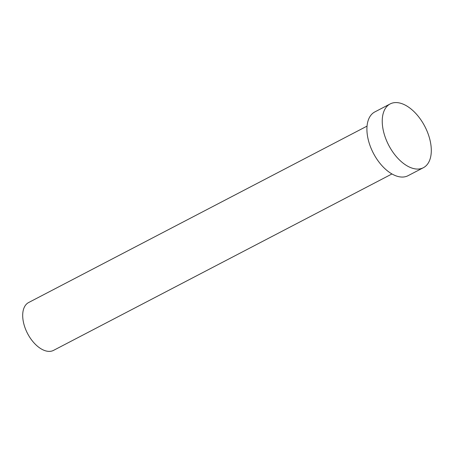 <?xml version="1.0" encoding="UTF-8"?>
<svg xmlns="http://www.w3.org/2000/svg" width="454" height="454" viewBox="0 0 454 454"><rect width="100%" height="100%" fill="white"/><g stroke="black" fill="none" stroke-linecap="round" stroke-linejoin="round"><path stroke-width="0.68" d="M391.961 173.95L53.566 350.363A26.968 15.271 -117.5 0 1 27.773 333.928A26.968 15.271 -117.5 0 1 28.63 302.534L367.031 126.127M423.389 167.702L408.061 175.692A35.957 20.368 -117.5 0 1 373.676 153.781A35.957 20.368 -117.5 0 1 374.822 111.928L390.151 103.938A35.957 20.368 -117.5 0 1 424.535 125.849A35.957 20.368 -117.5 0 1 423.389 167.702A35.957 20.368 -117.5 0 1 389.004 145.791A35.957 20.368 -117.5 0 1 390.151 103.938"/></g></svg>
